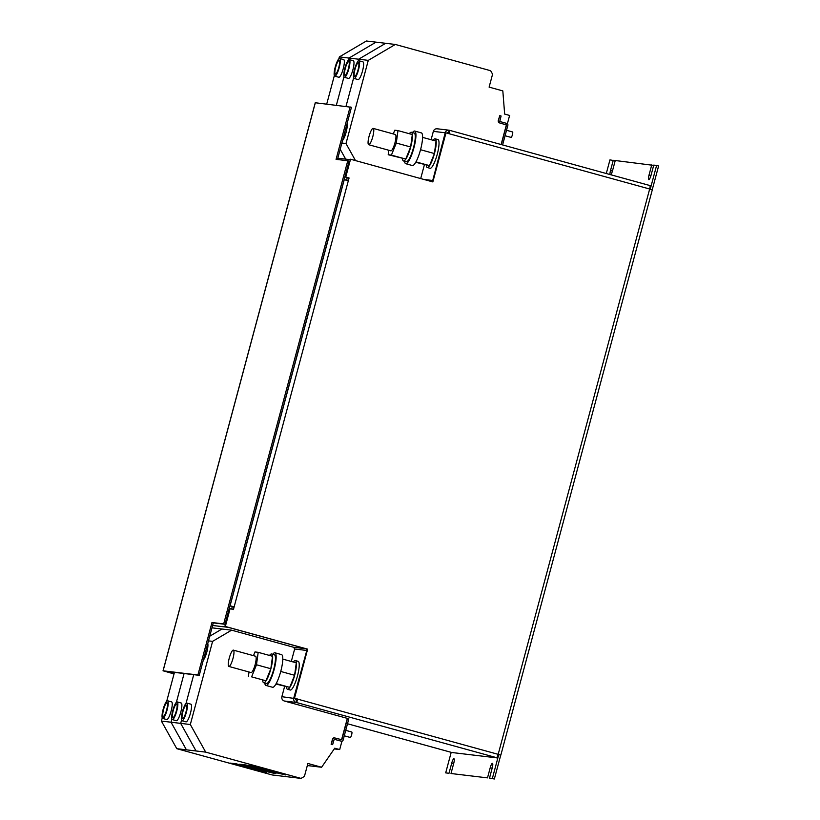 <?xml version="1.0" encoding="UTF-8"?>
<svg xmlns="http://www.w3.org/2000/svg" width="820" height="820" viewBox="0 0 820 820"><rect width="100%" height="100%" fill="white"/><g stroke="black" fill="none" stroke-linecap="round" stroke-linejoin="round"><path stroke-width="1.23" d="M335.411 74.128A7.052 1.537 105.4 0 1 335.359 74.118A7.052 1.537 105.4 0 1 335.728 67.025A7.052 1.537 105.4 0 1 339.06 60.506A7.052 1.537 105.4 0 1 339.111 60.516A7.052 1.537 105.4 0 1 338.742 67.609A7.052 1.537 105.4 0 1 335.411 74.128M345.046 75.276A7.052 1.537 105.4 0 1 345.005 75.266A7.052 1.537 105.4 0 1 345.363 68.173A7.052 1.537 105.4 0 1 348.695 61.654A7.052 1.537 105.4 0 1 348.746 61.664A7.052 1.537 105.4 0 1 348.387 68.757A7.052 1.537 105.4 0 1 345.046 75.276M354.691 76.424A7.052 1.537 105.4 0 1 354.64 76.414A7.052 1.537 105.4 0 1 355.009 69.321A7.052 1.537 105.4 0 1 358.34 62.802A7.052 1.537 105.4 0 1 358.391 62.812A7.052 1.537 105.4 0 1 358.022 69.915A7.052 1.537 105.4 0 1 354.691 76.424M166.962 702.791A7.052 1.537 105.4 0 1 167.003 702.801A7.052 1.537 105.4 0 1 166.644 709.905A7.052 1.537 105.4 0 1 163.303 716.413A7.052 1.537 105.4 0 1 163.262 716.403A7.052 1.537 105.4 0 1 163.621 709.31A7.052 1.537 105.4 0 1 166.962 702.791M186.242 705.097A7.052 1.537 105.4 0 1 186.294 705.108A7.052 1.537 105.4 0 1 185.925 712.201A7.052 1.537 105.4 0 1 182.593 718.72A7.052 1.537 105.4 0 1 182.542 718.709A7.052 1.537 105.4 0 1 182.901 711.606A7.052 1.537 105.4 0 1 186.242 705.097M176.597 703.949A7.052 1.537 105.4 0 1 176.648 703.96A7.052 1.537 105.4 0 1 176.279 711.053A7.052 1.537 105.4 0 1 172.948 717.572A7.052 1.537 105.4 0 1 172.897 717.561A7.052 1.537 105.4 0 1 173.266 710.458A7.052 1.537 105.4 0 1 176.597 703.949M229.272 658.06A8.466 1.845 105.4 0 1 233.372 650.127A8.466 1.845 105.4 0 1 232.972 658.501A8.466 1.845 105.4 0 1 228.872 666.445A8.466 1.845 105.4 0 1 229.272 658.06M228.872 666.445L251.043 672.554A8.466 1.845 -74.6 0 0 255.143 664.62A8.466 1.845 -74.6 0 0 255.543 656.236L233.372 650.127M286.426 686.945A14.883 3.239 -74.6 0 0 287.451 689.251L290.239 690.02A14.883 3.239 -74.6 0 0 297.445 676.059A14.883 3.239 -74.6 0 0 298.152 661.32L295.364 660.551A14.883 3.239 -74.6 0 0 293.293 662.006M287.451 689.251A14.883 3.239 -74.6 0 0 294.657 675.29A14.883 3.239 -74.6 0 0 295.364 660.551M262.656 680.395A14.883 3.239 -74.6 0 0 263.681 682.701L266.469 683.47A14.883 3.239 -74.6 0 0 273.675 669.499A14.883 3.239 -74.6 0 0 274.382 654.77L271.594 654.001A14.883 3.239 -74.6 0 0 269.524 655.457M263.681 682.701A14.883 3.239 -74.6 0 0 270.887 668.73A14.883 3.239 -74.6 0 0 271.594 654.001M264.778 682.998A16.933 3.68 -74.6 0 0 265.926 685.438L272.568 687.273A16.933 3.68 -74.6 0 0 280.758 671.385A16.933 3.68 -74.6 0 0 281.567 654.626L274.925 652.792A16.933 3.68 -74.6 0 0 272.691 654.298M265.926 685.438A16.933 3.68 -74.6 0 0 274.126 669.561A16.933 3.68 -74.6 0 0 274.925 652.792M372.772 136.766A8.466 1.845 105.4 0 1 368.672 144.709A8.466 1.845 105.4 0 1 369.072 136.325A8.466 1.845 105.4 0 1 373.172 128.392A8.466 1.845 105.4 0 1 372.772 136.766M373.172 128.392L395.342 134.5A8.466 1.845 105.4 0 1 394.943 142.885A8.466 1.845 105.4 0 1 390.843 150.818L368.672 144.709M433.093 140.271A14.883 3.239 105.4 0 1 435.154 138.816A14.883 3.239 105.4 0 1 434.446 153.555A14.883 3.239 105.4 0 1 427.251 167.516A14.883 3.239 105.4 0 1 426.215 165.209M427.251 167.516L430.039 168.284A14.883 3.239 -74.6 0 0 437.244 154.324A14.883 3.239 -74.6 0 0 437.941 139.584L435.154 138.816M409.323 133.721A14.883 3.239 105.4 0 1 411.394 132.266A14.883 3.239 105.4 0 1 410.687 147.005A14.883 3.239 105.4 0 1 403.481 160.966A14.883 3.239 105.4 0 1 402.456 158.66M411.394 132.266L414.182 133.035A14.883 3.239 105.4 0 1 413.475 147.774A14.883 3.239 105.4 0 1 406.269 161.735L403.481 160.966M404.578 161.263A16.933 3.68 -74.6 0 0 405.726 163.703L412.368 165.537A16.933 3.68 -74.6 0 0 420.557 149.65A16.933 3.68 -74.6 0 0 421.357 132.891L414.725 131.056A16.933 3.68 -74.6 0 0 412.491 132.563M405.726 163.703A16.933 3.68 -74.6 0 0 413.915 147.825A16.933 3.68 -74.6 0 0 414.725 131.056M345.732 730.353L351.77 732.014A2.819 0.615 105.4 0 1 351.698 734.566A2.819 0.615 105.4 0 1 350.273 737.457L344.277 735.806M177.151 701.899A9.174 1.999 -74.6 0 0 172.815 710.376A9.174 1.999 -74.6 0 0 172.333 719.601A9.174 1.999 -74.6 0 0 172.405 719.611A9.174 1.999 -74.6 0 0 176.73 711.145A9.174 1.999 -74.6 0 0 177.212 701.91A9.174 1.999 -74.6 0 0 177.151 701.899M176.29 720.688A9.174 1.999 -74.6 0 0 176.351 720.708A9.174 1.999 -74.6 0 0 176.413 720.718A9.174 1.999 -74.6 0 0 180.748 712.252A9.174 1.999 -74.6 0 0 181.23 703.017A9.174 1.999 -74.6 0 0 181.159 703.006M186.786 703.047A9.174 1.999 -74.6 0 0 182.45 711.524A9.174 1.999 -74.6 0 0 181.978 720.749A9.174 1.999 -74.6 0 0 182.04 720.759A9.174 1.999 -74.6 0 0 186.376 712.293A9.174 1.999 -74.6 0 0 186.847 703.068A9.174 1.999 -74.6 0 0 186.786 703.047M185.935 721.836A9.174 1.999 -74.6 0 0 185.996 721.856A9.174 1.999 -74.6 0 0 186.058 721.866A9.174 1.999 -74.6 0 0 190.394 713.4A9.174 1.999 -74.6 0 0 190.865 704.175A9.174 1.999 -74.6 0 0 190.804 704.154M167.505 700.751A9.174 1.999 -74.6 0 0 163.17 709.218A9.174 1.999 -74.6 0 0 162.698 718.443A9.174 1.999 -74.6 0 0 162.76 718.463A9.174 1.999 -74.6 0 0 167.095 709.987A9.174 1.999 -74.6 0 0 167.567 700.762A9.174 1.999 -74.6 0 0 167.505 700.751M166.644 719.529A9.174 1.999 -74.6 0 0 166.716 719.56A9.174 1.999 -74.6 0 0 166.778 719.57A9.174 1.999 -74.6 0 0 171.113 711.094A9.174 1.999 -74.6 0 0 171.585 701.869A9.174 1.999 -74.6 0 0 171.523 701.858M506.524 130.288L512.551 131.948A2.819 0.615 105.4 0 1 512.356 134.992A2.819 0.615 105.4 0 1 511.055 137.391L505.058 135.741M342.575 140.415A9.174 1.999 -74.6 0 0 346.112 132.266A9.174 1.999 -74.6 0 0 347.024 123.789M354.148 78.474A9.174 1.999 -74.6 0 0 358.473 69.997A9.174 1.999 -74.6 0 0 358.955 60.772A9.174 1.999 -74.6 0 0 358.883 60.762A9.174 1.999 -74.6 0 0 354.558 69.228A9.174 1.999 -74.6 0 0 354.076 78.454A9.174 1.999 -74.6 0 0 354.148 78.474M358.032 79.54A9.174 1.999 -74.6 0 0 358.094 79.561A9.174 1.999 -74.6 0 0 358.155 79.581L355.634 78.884L358.125 79.571A9.174 1.999 -74.6 0 0 362.491 71.104A9.174 1.999 -74.6 0 0 362.973 61.879A9.174 1.999 -74.6 0 0 362.901 61.869M344.502 77.316A9.174 1.999 -74.6 0 0 348.838 68.849A9.174 1.999 -74.6 0 0 349.31 59.624A9.174 1.999 -74.6 0 0 349.248 59.614A9.174 1.999 -74.6 0 0 344.912 68.081A9.174 1.999 -74.6 0 0 344.441 77.305A9.174 1.999 -74.6 0 0 344.502 77.316M348.397 78.392A9.174 1.999 -74.6 0 0 348.459 78.412A9.174 1.999 -74.6 0 0 348.52 78.423L345.999 77.736L348.479 78.412A9.174 1.999 -74.6 0 0 352.856 69.956A9.174 1.999 -74.6 0 0 353.328 60.731A9.174 1.999 -74.6 0 0 353.266 60.721M334.857 76.168A9.174 1.999 -74.6 0 0 339.193 67.701A9.174 1.999 -74.6 0 0 339.675 58.476A9.174 1.999 -74.6 0 0 339.603 58.456A9.174 1.999 -74.6 0 0 335.267 66.932A9.174 1.999 -74.6 0 0 334.796 76.157A9.174 1.999 -74.6 0 0 334.857 76.168M338.752 77.244A9.174 1.999 -74.6 0 0 338.814 77.264A9.174 1.999 -74.6 0 0 338.875 77.275L336.354 76.578L338.844 77.264A9.174 1.999 -74.6 0 0 343.211 68.808A9.174 1.999 -74.6 0 0 343.683 59.583A9.174 1.999 -74.6 0 0 343.621 59.563M507.385 123.748L509.609 115.446L504.659 114.082L502.824 90.907L489.109 87.125L492.584 74.179L490.657 70.725L395.322 44.454L366.396 41L339.357 56.908L338.844 58.845M341.94 741.218L339.695 749.562L334.744 748.199L321.604 767.253L307.889 763.471L304.415 776.417L301.032 778.405L272.117 774.951L176.782 748.68L196.052 750.976L180.677 723.373L181.527 720.216L180.687 723.373L190.322 724.521L212.605 641.353L231.599 630.17L211.97 627.833M255.04 770L266.326 772.604L261.508 770.769L236.344 763.84L229.887 763.072L255.04 770L255.297 769.057M301.032 778.405L205.697 752.124L190.322 724.521M196.052 750.976L205.697 752.124M274.321 772.307L285.606 774.91L280.788 773.075L255.635 766.136L249.167 765.367L274.321 772.307L274.577 771.364M264.686 771.149L275.961 773.752L271.143 771.928L245.99 764.988L239.522 764.219L264.686 771.149L264.932 770.205M497.719 755.794L498.242 755.937L497.699 757.977L451.799 752.504A3.526 0.769 -74.6 0 1 451.779 752.504A3.526 0.769 -74.6 0 0 451.779 752.504L347.506 723.763L451.799 752.504M231.404 606.277L234.161 606.81L233.433 609.537L229.651 608.563L224.875 626.408L307.192 649.102L294.052 698.138L297.373 699.06L296.153 702.422L497.699 757.977M230.112 608.624L225.336 626.47L307.654 649.153L294.513 698.199L297.834 699.111A3.526 0.769 105.4 0 1 296.153 702.422L284.273 701.008L348.838 718.781L343.129 740.101A1.548 1.517 -83.2 0 1 341.263 741.198L334.212 739.25L332.633 744.662L331.136 744.283L332.633 744.662M291.305 661.453L294.646 649.009L293.683 647.287L231.599 630.17M227.991 627.269A3.526 3.444 -83.2 0 0 228.155 627.32L305.829 648.733L293.683 647.287M437.572 128.873C435.522 128.535 434.108 129.365 433.349 131.364L445.219 132.778A3.526 3.444 -83.2 0 1 449.452 130.288A3.526 0.769 105.4 0 1 449.473 130.298A3.526 0.769 105.4 0 1 449.309 133.783L445.988 132.871L432.847 181.917L350.529 159.224L345.753 177.069L349.074 177.981L348.336 180.707L344.123 179.683M447.248 133.219A1.414 1.373 -83.2 0 1 448.909 132.327L448.868 133.66M420.701 178.565L424.411 164.707M431.105 139.718L433.349 131.364M431.474 181.538A1.414 1.373 96.8 0 0 432.724 180.492L445.219 132.778M653.683 165.394L615.256 160.515L612.519 170.734A4.582 0.994 -74.6 0 1 610.797 174.762M615.174 160.802L609.947 159.879L606.287 173.522M487.5 777.872L451 773.516L487.5 777.872L490.237 767.653A4.582 0.994 -74.6 0 1 492.461 763.358A4.582 0.994 -74.6 0 1 492.246 767.899L489.509 778.108L492.359 778.447L498.744 754.615L500.733 755.158L494.347 779L492.359 778.447M449.001 773.28L445.69 772.881L449.001 773.28L451.738 763.061A4.582 0.994 -74.6 0 1 453.962 758.756A4.582 0.994 -74.6 0 1 453.737 763.297L451 773.516M350.529 159.224L345.292 177.007L348.603 177.93L347.895 180.584M445.988 132.871L432.406 181.794M233.7 606.759L232.993 609.414M496.5 757.649A3.526 0.769 -74.6 0 0 498.181 754.338L297.373 699.06M451.195 752.34L445.69 772.881M494.347 779L489.509 778.108M650.25 189.174L656.605 165.445L653.755 165.107L651.018 175.326A4.582 0.994 -74.6 0 1 648.804 179.621A4.582 0.994 -74.6 0 1 649.02 175.08L650.947 175.613M652.228 189.789L658.603 165.999L656.605 165.445M651.756 164.871L649.02 175.08M613.257 160.279L610.521 170.488A4.582 0.994 -74.6 0 0 610.018 174.547M652.207 189.83L649.665 189.01A3.526 0.769 -74.6 0 0 649.829 185.515A3.526 0.769 -74.6 0 0 649.809 185.515L449.503 130.298M498.17 754.41L498.744 754.615M449.309 133.783L649.665 189.01L498.181 754.338L500.733 755.158M448.509 132.286L449.452 130.288L649.829 185.515L650.998 185.843L649.932 187.821M649.942 187.749L650.455 187.882M229.948 605.795L234.161 606.81L348.336 180.707M296.696 700.382A1.414 1.373 -83.2 0 1 295.733 698.65L281.865 696.692C281.526 698.804 282.326 700.239 284.273 701.008M296.153 702.422A3.526 3.444 -83.2 0 1 293.744 698.107L306.793 650.465A1.414 1.373 96.8 0 0 305.829 648.733M295.733 698.65L294.021 698.138M284.612 686.442L281.865 696.692M344.164 179.549L349.125 162.565A3.526 3.444 -83.2 0 1 349.279 162.124M345.917 180.072L346.553 180.144L347.249 177.55M344.564 179.6L346.553 180.144M225.664 623.466A3.526 3.444 -83.2 0 1 225.756 623.005L229.918 605.929M230.317 605.98L232.306 606.523L231.629 609.045M337.45 159.521L351.452 107.276L315.321 102.756L163.108 670.811L197.917 674.962L211.97 622.513L223.675 623.907L347.772 160.751L349.105 161.12L224.998 624.276L213.292 622.882L199.239 675.332L164.43 671.17L174.045 673.876M347.772 160.751L336.067 159.357L350.119 106.907M199.239 675.332L197.917 674.962M224.998 624.276L223.675 623.907M213.292 622.882L211.97 622.513M163.108 670.811L174.035 673.917M501.276 144.566L506.524 124.958L499.39 122.846A1.548 1.517 -83.2 0 1 498.334 120.94L499.759 115.63L498.17 120.919L499.226 122.826L506.36 124.937L501.112 144.525M502.598 144.935L507.857 125.327A1.548 1.517 96.8 0 0 506.791 123.42L499.759 121.483L501.081 115.999L499.759 115.63M326.708 104.119L334.345 75.624M395.322 44.454L368.282 60.362L339.357 56.908M341.868 143.039L345.999 143.531L368.282 60.362M345.999 143.531L355.501 160.587M336.354 105.267L343.99 76.783L336.354 105.267M348.479 60.003L349.002 58.066L376.042 42.148L349.002 58.066L348.479 60.003M340.197 149.271L345.681 159.121L340.197 149.281M353.625 77.92L345.989 106.415L353.625 77.931M358.125 61.151L358.647 59.214L385.677 43.296L358.637 59.214L358.125 61.151M347.342 718.392L341.54 739.804M347.506 718.412L341.796 739.732L334.591 737.897A1.548 1.517 96.8 0 0 332.725 738.984L331.311 744.304M176.782 748.68L161.397 721.077L180.677 723.373M174.445 672.369L166.737 701.141M162.247 717.92L161.397 721.077M341.263 741.198L334.14 739.261M334.427 737.877L332.561 738.963L331.136 744.283M184.09 673.517L176.382 702.289L184.09 673.517M171.882 719.068L171.042 722.225L186.417 749.828L171.042 722.225L171.882 719.068M169.002 701.161L171.493 701.848M334.252 748.916L339.695 749.562M307.326 765.552L321.604 767.253M196.062 750.976L180.687 723.373M209.715 636.228L221.964 629.022L209.715 636.228M212.605 641.353L208.475 640.861M188.282 703.468L190.773 704.154M203.319 660.11A9.174 1.999 -74.6 0 0 206.855 651.951A9.174 1.999 -74.6 0 0 207.778 643.485M193.735 674.665L186.027 703.437L193.725 674.665M178.637 702.309L181.128 702.996M420.537 149.722L434.405 153.545L429.516 165.619L415.719 162.309M415.955 161.878L429.516 165.619M422.587 137.37L436.086 141.091L434.405 153.545M410.635 146.995L412.316 134.541L397.977 130.595L396.296 143.039L410.635 146.995L405.746 159.059L388.208 154.734L388.813 150.265M396.296 143.039L391.406 155.113L405.746 159.059M397.977 130.595L394.779 130.206L393.272 133.926M391.406 155.113L388.208 154.734M256.496 664.774L251.617 676.848L265.957 680.795L270.836 668.73L256.496 664.774L258.187 652.33L254.979 651.941L253.472 655.662M270.836 668.73L272.527 656.277L258.187 652.33M251.617 676.848L265.957 680.795M249.013 672L248.409 676.469M276.166 683.614L289.716 687.355L294.606 675.28L280.737 671.457M294.606 675.28L296.286 662.826L282.787 659.106M289.716 687.355L275.92 684.044M228.155 627.32L212.605 625.465M432.724 180.492L423.858 179.436M344.246 179.703L230.071 605.806M294.646 649.009L306.793 650.465M453.665 763.594L451.738 763.061M492.164 768.186L490.237 767.653M610.521 170.488L612.438 171.021M172.333 719.601L176.351 720.708M181.978 720.749L185.996 721.856M162.698 718.443L166.716 719.56M358.955 60.772L362.973 61.879M349.31 59.624L353.328 60.731M339.675 58.476L343.683 59.583M437.08 128.771L448.96 130.195M652.3 189.83L500.825 755.158M337.809 158.188L349.945 159.633M163.036 670.811L315.249 102.756M334.796 76.157L338.814 77.264M344.441 77.305L348.459 78.412M354.076 78.454L358.094 79.561M167.567 700.762L171.585 701.869M186.847 703.068L190.865 704.175M177.212 701.91L181.23 703.017"/></g></svg>
